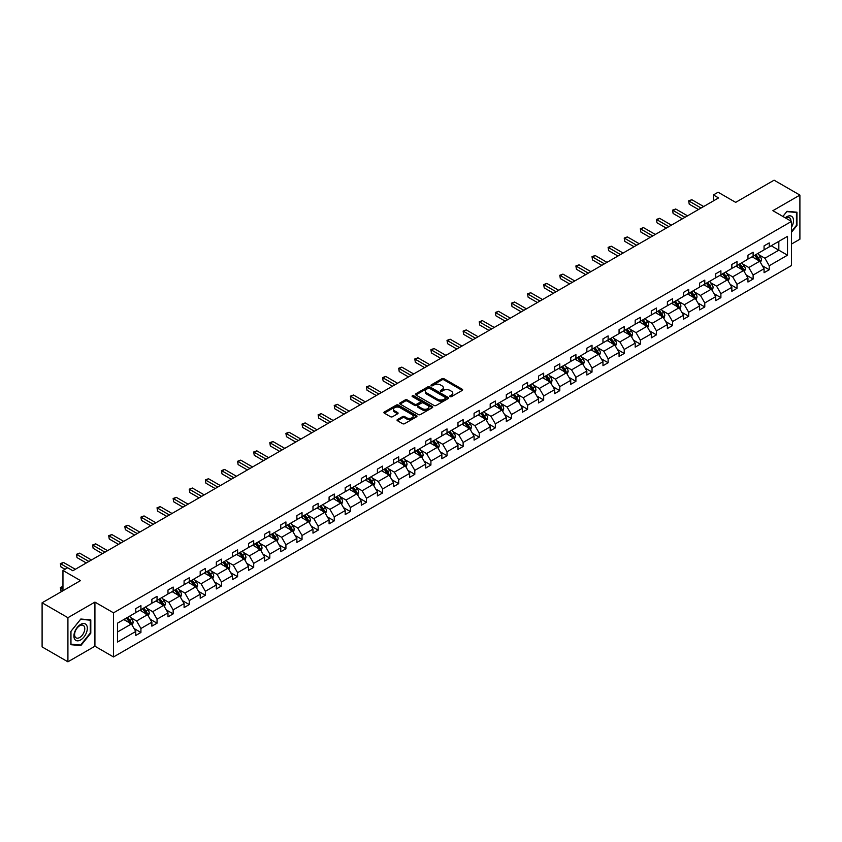 <?xml version="1.0" encoding="UTF-8"?>
<svg xmlns="http://www.w3.org/2000/svg" width="842" height="842" viewBox="0 0 842 842"><rect width="100%" height="100%" fill="white"/><g stroke="black" fill="none" stroke-linecap="round" stroke-linejoin="round"><path stroke-width="1.26" d="M450.049 396.635A1 0.579 0 0 0 451.47 396.635L462.237 390.414A1.431 0.831 0 0 0 462.658 389.825A1.431 0.831 0 0 0 462.237 389.246L443.987 378.711A1.431 0.831 0 0 0 441.966 378.711L431.199 384.931A1 0.579 0 0 0 432.609 385.741L434.009 384.941A4.589 2.652 0 0 1 440.492 384.941L442.018 385.815A4.589 2.652 0 0 1 443.355 387.688A4.589 2.652 0 0 1 442.018 389.562L440.619 390.372A1 0.579 0 0 0 442.039 391.193L443.429 390.383A4.589 2.652 0 0 1 449.923 390.383L451.438 391.267A4.589 2.652 0 0 1 452.785 393.13A4.589 2.652 0 0 1 451.438 395.003L450.049 395.814A1 0.579 0 0 0 450.049 396.635L450.049 395.814M791.48 244.075L799.9 239.212L799.9 195.091L774.082 180.188L735.666 202.364L718.11 192.229L713.416 194.944L713.416 200.901M67.918 661.812L94.925 646.224L94.925 602.104L67.918 617.691L67.918 661.812L42.1 646.909L42.1 602.788L80.516 580.612L62.961 570.476L62.961 590.747M67.918 617.691L42.1 602.788M397.466 419.558A1.431 0.831 0 0 0 397.045 420.147A1.431 0.831 0 0 0 397.466 420.726L402.581 423.684A1.431 0.831 0 0 0 404.613 423.684L416.569 416.779A1.431 0.831 0 0 0 416.99 416.19A1.431 0.831 0 0 0 416.569 415.611L398.329 405.076A1.431 0.831 0 0 0 396.298 405.076L384.341 411.98A1.431 0.831 0 0 0 383.92 412.569A1.431 0.831 0 0 0 384.341 413.148L390.52 416.716A1.431 0.831 0 0 0 392.551 416.716L397.666 413.769A1.431 0.831 0 0 0 398.087 413.18A1.431 0.831 0 0 0 397.666 412.591L394.603 410.822A3.831 2.21 0 0 1 393.477 409.254A3.831 2.21 0 0 1 395.845 407.212A3.831 2.21 0 0 1 400.024 407.696L412.033 414.632A3.831 2.21 0 0 1 413.159 416.19A3.831 2.21 0 0 1 410.791 418.242A3.831 2.21 0 0 1 406.612 417.758L404.613 416.601A1.431 0.831 0 0 0 402.581 416.601L397.466 419.558L397.466 420.726L402.581 417.79L402.581 416.601M62.961 570.476L67.655 567.761L72.822 570.739L718.573 197.923L713.416 194.944M94.925 602.104L113.512 612.839L791.48 221.414L791.48 265.535L113.512 656.96L113.512 612.839M799.9 195.091L772.893 210.679L791.48 221.414M434.104 405.486A1.431 0.831 0 0 0 436.135 405.486L448.102 398.582A1.431 0.831 0 0 0 448.512 397.992A1.431 0.831 0 0 0 448.102 397.403L429.852 386.867A1.431 0.831 0 0 0 427.82 386.867L415.864 393.782A1.431 0.831 0 0 0 415.443 394.361A1.431 0.831 0 0 0 415.864 394.951L434.104 405.486M412.769 396.845A1 0.579 0 0 1 413.78 396.992L432.314 407.686L420.368 414.58A1.431 0.831 0 0 1 418.348 414.58L400.097 404.044L405.223 401.118L405.223 399.918L400.097 402.876A1.431 0.831 0 0 0 399.676 403.465A1.431 0.831 0 0 0 400.097 404.044L400.097 402.876M405.223 401.118A1.431 0.831 0 0 1 407.244 401.118L407.244 399.918A1.431 0.831 0 0 0 405.223 399.918M407.244 399.918L414.643 404.192A1.431 0.831 0 0 0 416.674 404.192L420.074 402.234A1.431 0.831 0 0 0 420.484 401.645A1.431 0.831 0 0 0 420.074 401.066L412.37 396.614A1 0.579 0 0 1 413.78 395.793L432.335 406.507A1.431 0.831 0 0 1 432.756 407.096A1.431 0.831 0 0 1 432.335 407.675L432.335 406.507M117.491 623.185L135.762 612.629L135.762 608.629L140.93 605.651L140.93 609.65L151.876 603.325L151.876 599.336L157.044 596.346L157.044 600.346L167.99 594.02L167.99 590.032L173.147 587.053L173.147 591.042L184.093 584.727L184.093 580.727L189.261 577.749L189.261 581.738L200.207 575.423L200.207 571.423L205.374 568.445L205.374 572.444L216.32 566.119L216.32 562.13L221.478 559.141L221.478 563.14L232.424 556.825L232.424 552.826L237.591 549.847L237.591 553.836L248.537 547.521L248.537 543.522L253.705 540.543L253.705 544.542L264.651 538.217L264.651 534.228L269.808 531.239L269.808 535.238L280.754 528.913L280.754 524.924L285.922 521.945L285.922 525.934L296.868 519.619L296.868 515.62L302.036 512.641L302.036 516.63L312.982 510.315L312.982 506.316L318.139 503.337L318.139 507.337L329.085 501.011L329.085 497.022L334.253 494.033L334.253 498.032L345.199 491.717L345.199 487.718L350.367 484.739L350.367 488.728L361.313 482.413L361.313 478.414L366.47 475.435L366.47 479.435L377.416 473.109L377.416 469.12L382.584 466.131L382.584 470.131L393.53 463.805L393.53 459.816L398.698 456.838L398.698 460.827L409.644 454.512L409.644 450.512L414.801 447.534L414.801 451.522L425.747 445.207L425.747 441.208L430.915 438.229L430.915 442.229L441.861 435.903L441.861 431.914L447.028 428.925L447.028 432.925L457.974 426.599L457.974 422.61L463.132 419.632L463.132 423.621L474.078 417.306L474.078 413.306L479.245 410.328L479.245 414.327L490.191 408.002L490.191 404.002L495.359 401.024L495.359 405.023L506.305 398.698L506.305 394.709L511.462 391.73L511.462 395.719L522.408 389.404L522.408 385.404L527.576 382.426L527.576 386.415L538.522 380.1L538.522 376.1L543.69 373.122L543.69 377.121L554.636 370.796L554.636 366.807L559.793 363.818L559.793 367.817L570.739 361.492L570.739 357.503L575.907 354.524L575.907 358.513L586.853 352.198L586.853 348.199L592.021 345.22L592.021 349.209L602.967 342.894L602.967 338.894L608.124 335.916L608.124 339.915L619.07 333.59L619.07 329.601L624.238 326.612L624.238 330.611L635.184 324.296L635.184 320.297L640.352 317.318L640.352 321.307L651.298 314.992L651.298 310.993L656.455 308.014L656.455 312.014L667.401 305.688L667.401 301.699L672.569 298.71L672.569 302.71L683.515 296.384L683.515 292.395L688.682 289.416L688.682 293.405L699.628 287.09L699.628 283.091L704.786 280.112L704.786 284.101L715.732 277.786L715.732 273.787L720.899 270.808L720.899 274.808L731.845 268.482L731.845 264.493L737.013 261.504L737.013 265.504L747.959 259.189L747.959 255.189L753.116 252.211L753.116 256.2L764.062 249.885L764.062 245.885L769.23 242.906L769.23 246.906L787.512 236.349L787.512 255.189L769.23 265.746L769.23 269.735L764.062 272.713L764.062 268.724L753.116 275.039L753.116 279.039L747.959 282.017L747.959 278.028L737.013 284.343L737.013 288.343L731.845 291.321L731.845 287.322L720.899 293.647L720.899 297.636L715.732 300.626L715.732 296.626L704.786 302.952L704.786 306.941L699.628 309.919L699.628 305.93L688.682 312.245L688.682 316.245L683.515 319.223L683.515 315.234L672.569 321.549L672.569 325.549L667.401 328.527L667.401 324.528L656.455 330.853L656.455 334.842L651.298 337.831L651.298 333.832L640.352 340.147L640.352 344.146L635.184 347.125L635.184 343.136L624.238 349.451L624.238 353.451L619.07 356.429L619.07 352.43L608.124 358.755L608.124 362.744L602.967 365.733L602.967 361.734L592.021 368.059L592.021 372.048L586.853 375.027L586.853 371.038L575.907 377.353L575.907 381.352L570.739 384.331L570.739 380.342L559.793 386.657L559.793 390.656L554.636 393.635L554.636 389.635L543.69 395.961L543.69 399.95L538.522 402.939L538.522 398.94L527.576 405.255L527.576 409.254L522.408 412.233L522.408 408.244L511.462 414.559L511.462 418.558L506.305 421.537L506.305 417.537L495.359 423.863L495.359 427.852L490.191 430.841L490.191 426.841L479.245 433.167L479.245 437.156L474.078 440.134L474.078 436.145L463.132 442.46L463.132 446.46L457.974 449.439L457.974 445.45L447.028 451.765L447.028 455.764L441.861 458.743L441.861 454.743L430.915 461.069L430.915 465.058L425.747 468.047L425.747 464.047L414.801 470.373L414.801 474.362L409.644 477.34L409.644 473.351L398.698 479.666L398.698 483.666L393.53 486.644L393.53 482.645L382.584 488.97L382.584 492.97L377.416 495.949L377.416 491.949L366.47 498.275L366.47 502.264L361.313 505.242L361.313 501.253L350.367 507.568L350.367 511.568L345.199 514.546L345.199 510.557L334.253 516.872L334.253 520.872L329.085 523.85L329.085 519.851L318.139 526.176L318.139 530.165L312.982 533.154L312.982 529.155L302.036 535.48L302.036 539.469L296.868 542.448L296.868 538.459L285.922 544.774L285.922 548.774L280.754 551.752L280.754 547.763L269.808 554.078L269.808 558.078L264.651 561.056L264.651 557.057L253.705 563.382L253.705 567.371L248.537 570.36L248.537 566.361L237.591 572.676L237.591 576.675L232.424 579.654L232.424 575.665L221.478 581.98L221.478 585.979L216.32 588.958L216.32 584.958L205.374 591.284L205.374 595.273L200.207 598.262L200.207 594.263L189.261 600.588L189.261 604.577L184.093 607.556L184.093 603.567L173.147 609.882L173.147 613.881L167.99 616.86L167.99 612.871L157.044 619.186L157.044 623.185L151.876 626.164L151.876 622.164L140.93 628.49L140.93 632.479L135.762 635.468L135.762 631.468L117.491 642.025L117.491 623.185M139.898 610.239L147.539 614.66L136.593 620.975L130.615 617.523M136.593 620.975L140.93 628.49M147.539 614.66L151.876 622.164M135.762 611.671L136.593 612.155L140.93 609.65M156.012 600.946L163.653 605.356L152.707 611.671L146.729 608.219M152.707 611.671L157.044 619.186M163.653 605.356L167.99 612.871M151.876 602.377L152.707 602.851L157.044 600.346M172.115 591.642L179.756 596.052L168.81 602.377L162.832 598.925M168.81 602.377L173.147 609.882M179.756 596.052L184.093 603.567M167.99 593.073L168.81 593.547L173.147 591.042M188.229 582.338L195.87 586.748L184.924 593.073L178.946 589.621M184.924 593.073L189.261 600.588M195.87 586.748L200.207 594.263M184.093 583.769L184.924 584.243L189.261 581.738M204.343 573.034L211.984 577.454L201.038 583.769L195.06 580.317M201.038 583.769L205.374 591.284M211.984 577.454L216.32 584.958M200.207 574.465L201.038 574.949L205.374 572.444M220.446 563.74L228.087 568.15L217.141 574.465L211.163 571.013M217.141 574.465L221.478 581.98M228.087 568.15L232.424 575.665M216.32 565.171L217.141 565.645L221.478 563.14M236.56 554.436L244.201 558.846L233.255 565.171L227.277 561.719M233.255 565.171L237.591 572.676M244.201 558.846L248.537 566.361M232.424 555.867L233.255 556.341L237.591 553.836M252.674 545.132L260.315 549.542L249.369 555.867L243.391 552.415M249.369 555.867L253.705 563.382M260.315 549.542L264.651 557.057M248.537 546.563L249.369 547.047L253.705 544.542M268.777 535.838L276.418 540.248L265.472 546.563L259.494 543.111M265.472 546.563L269.808 554.078M276.418 540.248L280.754 547.763M264.651 537.259L265.472 537.743L269.808 535.238M284.891 526.534L292.532 530.944L281.586 537.27L275.608 533.817M281.586 537.27L285.922 544.774M292.532 530.944L296.868 538.459M280.754 527.966L281.586 528.439L285.922 525.934M301.004 517.23L308.646 521.64L297.7 527.966L291.721 524.513M297.7 527.966L302.036 535.48M308.646 521.64L312.982 529.155M296.868 518.661L297.7 519.135L302.036 516.63M317.108 507.926L324.749 512.346L313.803 518.661L307.825 515.209M313.803 518.661L318.139 526.176M324.749 512.346L329.085 519.851M312.982 509.357L313.803 509.842L318.139 507.337M333.222 498.632L340.863 503.042L329.917 509.357L323.938 505.905M329.917 509.357L334.253 516.872M340.863 503.042L345.199 510.557M329.085 500.064L329.917 500.537L334.253 498.032M349.335 489.328L356.976 493.738L346.03 500.064L340.052 496.612M346.03 500.064L350.367 507.568M356.976 493.738L361.313 501.253M345.199 490.76L346.03 491.233L350.367 488.728M365.439 480.024L373.08 484.434L362.134 490.76L356.155 487.308M362.134 490.76L366.47 498.275M373.08 484.434L377.416 491.949M361.313 481.456L362.134 481.929L366.47 479.435M381.552 470.72L389.193 475.141L378.247 481.456L372.269 478.003M378.247 481.456L382.584 488.97M389.193 475.141L393.53 482.645M377.416 472.151L378.247 472.636L382.584 470.131M397.656 461.427L405.307 465.837L394.361 472.151L388.383 468.71M394.361 472.151L398.698 479.666M405.307 465.837L409.644 473.351M393.53 462.858L394.361 463.332L398.698 460.827M413.769 452.122L421.41 456.532L410.464 462.858L404.486 459.406M410.464 462.858L414.801 470.373M421.41 456.532L425.747 464.047M409.644 453.554L410.464 454.027L414.801 451.522M429.883 442.818L437.524 447.239L426.578 453.554L420.6 450.102M426.578 453.554L430.915 461.069M437.524 447.239L441.861 454.743M425.747 444.25L426.578 444.734L430.915 442.229M445.986 433.525L453.638 437.935L442.692 444.25L436.714 440.798M442.692 444.25L447.028 451.765M453.638 437.935L457.974 445.45M441.861 434.956L442.692 435.43L447.028 432.925M462.1 424.221L469.741 428.631L458.795 434.956L452.817 431.504M458.795 434.956L463.132 442.46M469.741 428.631L474.078 436.145M457.974 425.652L458.795 426.126L463.132 423.621M478.214 414.917L485.855 419.327L474.909 425.652L468.931 422.2M474.909 425.652L479.245 433.167M485.855 419.327L490.191 426.841M474.078 416.348L474.909 416.822L479.245 414.327M494.317 405.612L501.969 410.033L491.012 416.348L485.045 412.896M491.012 416.348L495.359 423.863M501.969 410.033L506.305 417.537M490.191 407.044L491.012 407.528L495.359 405.023M510.431 396.319L518.072 400.729L507.126 407.044L501.148 403.602M507.126 407.044L511.462 414.559M518.072 400.729L522.408 408.244M506.305 397.75L507.126 398.224L511.462 395.719M526.545 387.015L534.186 391.425L523.24 397.75L517.262 394.298M523.24 397.75L527.576 405.255M534.186 391.425L538.522 398.94M522.408 388.446L523.24 388.92L527.576 386.415M542.648 377.711L550.3 382.131L539.343 388.446L533.375 384.994M539.343 388.446L543.69 395.961M550.3 382.131L554.636 389.635M538.522 379.142L539.343 379.626L543.69 377.121M558.762 368.417L566.403 372.827L555.457 379.142L549.479 375.69M555.457 379.142L559.793 386.657M566.403 372.827L570.739 380.342M554.636 369.849L555.457 370.322L559.793 367.817M574.875 359.113L582.517 363.523L571.571 369.849L565.592 366.396M571.571 369.849L575.907 377.353M582.517 363.523L586.853 371.038M570.739 360.544L571.571 361.018L575.907 358.513M590.979 349.809L598.63 354.219L587.674 360.544L581.706 357.092M587.674 360.544L592.021 368.059M598.63 354.219L602.967 361.734M586.853 351.24L587.674 351.714L592.021 349.209M607.093 340.505L614.734 344.925L603.788 351.24L597.809 347.788M603.788 351.24L608.124 358.755M614.734 344.925L619.07 352.43M602.967 341.936L603.788 342.42L608.124 339.915M623.206 331.211L630.847 335.621L619.901 341.936L613.923 338.495M619.901 341.936L624.238 349.451M630.847 335.621L635.184 343.136M619.07 332.643L619.901 333.116L624.238 330.611M639.31 321.907L646.961 326.317L636.005 332.643L630.037 329.19M636.005 332.643L640.352 340.147M646.961 326.317L651.298 333.832M635.184 323.339L636.005 323.812L640.352 321.307M655.423 312.603L663.064 317.013L652.118 323.339L646.14 319.886M652.118 323.339L656.455 330.853M663.064 317.013L667.401 324.528M651.298 314.034L652.118 314.519L656.455 312.014M671.537 303.309L679.178 307.719L668.232 314.034L662.254 310.582M668.232 314.034L672.569 321.549M679.178 307.719L683.515 315.234M667.401 304.73L668.232 305.214L672.569 302.71M687.64 294.005L695.292 298.415L684.336 304.741L678.368 301.289M684.336 304.741L688.682 312.245M695.292 298.415L699.628 305.93M683.515 295.437L684.336 295.91L688.682 293.405M703.754 284.701L711.395 289.111L700.449 295.437L694.471 291.985M700.449 295.437L704.786 302.952M711.395 289.111L715.732 296.626M699.628 286.133L700.449 286.606L704.786 284.101M719.868 275.397L727.509 279.818L716.563 286.133L710.585 282.68M716.563 286.133L720.899 293.647M727.509 279.818L731.845 287.322M715.732 276.829L716.563 277.313L720.899 274.808M735.971 266.104L743.612 270.514L732.666 276.829L726.699 273.376M732.666 276.829L737.013 284.343M743.612 270.514L747.959 278.028M731.845 267.535L732.666 268.009L737.013 265.504M752.085 256.799L759.726 261.209L748.78 267.535L742.802 264.083M748.78 267.535L753.116 275.039M759.726 261.209L764.062 268.724M747.959 258.231L748.78 258.704L753.116 256.2M771.188 245.769L778.829 250.179L764.894 258.231L758.916 254.779M764.894 258.231L769.23 265.746M787.512 255.189L778.829 250.179L778.829 241.359L787.512 236.349M94.925 646.224L113.512 656.96M764.062 248.927L764.894 249.4L769.23 246.906M117.491 632.005L131.426 623.954L123.785 619.544M131.426 623.954L135.762 631.468M762.357 265.777L769.23 269.735M746.254 275.071L753.116 279.039M730.14 284.375L737.013 288.343M714.027 293.679L720.899 297.636M697.923 302.973L704.786 306.941M681.809 312.277L688.682 316.245M665.696 321.581L672.569 325.549M649.592 330.885L656.455 334.842M633.479 340.179L640.352 344.146M617.365 349.483L624.238 353.451M601.262 358.787L608.124 362.744M585.148 368.08L592.021 372.048M569.034 377.384L575.907 381.352M552.931 386.688L559.793 390.656M536.817 395.993L543.69 399.95M520.703 405.286L527.576 409.254M504.6 414.59L511.462 418.558M488.486 423.894L495.359 427.852M472.373 433.188L479.245 437.156M456.269 442.492L463.132 446.46M440.155 451.796L447.028 455.764M424.042 461.1L430.915 465.058M407.938 470.394L414.801 474.362M391.825 479.698L398.698 483.666M375.711 489.002L382.584 492.97M359.608 498.306L366.47 502.264M343.494 507.6L350.367 511.568M327.38 516.904L334.253 520.872M311.277 526.208L318.139 530.165M295.163 535.501L302.036 539.469M279.049 544.806L285.922 548.774M262.946 554.11L269.808 558.078M246.832 563.414L253.705 567.371M230.729 572.707L237.591 576.675M214.615 582.011L221.478 585.979M198.501 591.316L205.374 595.273M182.398 600.609L189.261 604.577M166.284 609.913L173.147 613.881M150.171 619.217L157.044 623.185M134.067 628.521L140.93 632.479M791.48 232.297L796.953 225.488L796.953 212.205L786.996 211.31L782.871 216.436M90.789 633.195L90.789 619.901L80.821 619.017L70.865 631.416L70.865 644.698L80.821 645.593L90.789 633.195L90.273 632.9M450.449 396.771L451.438 396.203A4.589 2.652 0 0 0 452.785 394.33L452.785 393.13M443.355 387.688L443.355 388.888A4.589 2.652 0 0 1 442.018 390.762L441.019 391.33M462.216 390.425L443.987 379.9A1.431 0.831 0 0 0 441.966 379.9L431.599 385.889M448.102 397.403L448.102 398.582L429.852 388.067A1.431 0.831 0 0 0 427.82 388.067L415.885 394.961M445.565 398.403A1 0.579 0 0 0 445.565 397.582L429.546 388.33A1 0.579 0 0 0 428.125 388.33L426.662 389.183A4.589 2.652 0 0 0 425.315 391.056A4.589 2.652 0 0 0 426.662 392.93L437.608 399.255A4.589 2.652 0 0 0 444.092 399.255L445.565 398.403L445.565 399.592A1 0.579 0 0 0 445.86 399.182L445.86 397.992M425.315 391.056L425.315 392.246A4.589 2.652 0 0 0 426.662 394.119L426.662 392.93M445.565 399.592L444.092 400.445A4.589 2.652 0 0 1 437.608 400.445L426.662 394.119M407.244 401.118L414.643 405.391A1.431 0.831 0 0 0 416.674 405.391L420.074 403.423A1.431 0.831 0 0 0 420.484 402.844L420.484 401.645M422.326 408.633A3.831 2.21 0 0 0 426.505 409.107A3.831 2.21 0 0 0 428.873 407.065A3.831 2.21 0 0 0 427.747 405.497L423.515 403.055A1.431 0.831 0 0 0 421.484 403.055L418.095 405.013A1.431 0.831 0 0 0 417.674 405.602A1.431 0.831 0 0 0 418.095 406.181L422.326 408.633L422.326 409.822A3.831 2.21 0 0 0 426.505 410.296A3.831 2.21 0 0 0 428.873 408.254L428.873 407.065M417.674 405.602L417.674 406.791A1.431 0.831 0 0 0 418.095 407.381L418.095 406.181M422.326 409.822L418.095 407.381M413.159 416.19L413.159 417.39A3.831 2.21 0 0 1 410.791 419.432A3.831 2.21 0 0 1 406.612 418.948L404.613 417.79A1.431 0.831 0 0 0 402.581 417.79M393.477 409.254L393.477 410.454A3.831 2.21 0 0 0 394.603 412.012L394.603 410.822M397.645 413.78L394.603 412.012M416.548 416.79L398.329 406.265A1.431 0.831 0 0 0 396.298 406.265L384.352 413.159M79.769 644.983L80.821 645.593M760.515 262.567L761.463 259.831A3.873 2.231 -120 0 0 760.231 256.536L757.905 253.442M753.748 257.757L752.748 256.421M758.137 260.704L759.368 259.989A3.873 2.231 -120 0 0 758.263 257.663L755.948 254.568M754.979 255.126L757.526 258.536A1.968 1.137 60 0 1 757.884 259.136L759.368 259.989M754.706 255.284L757.021 258.378A3.873 2.231 60 0 1 757.989 260.21M701.07 208.027L689.23 201.185L691.808 199.701L703.649 206.532M698.492 209.521L689.23 204.174L688.661 200.859L691.808 199.701M689.23 204.174L688.661 200.859M744.402 271.871L745.349 269.124A3.873 2.231 -120 0 0 744.117 265.83L741.802 262.736M737.645 267.061L736.634 265.714M742.023 270.008L743.265 269.293A3.873 2.231 -120 0 0 742.16 266.967L739.834 263.872M738.866 264.43L741.423 267.84A1.968 1.137 60 0 1 741.781 268.44L743.265 269.293M738.592 264.588L740.918 267.682A3.873 2.231 60 0 1 741.876 269.514M728.288 281.175L729.246 278.428A3.873 2.231 -120 0 0 728.004 275.134L725.688 272.04M721.531 276.365L720.52 275.018M725.909 279.312L727.151 278.597A3.873 2.231 -120 0 0 726.046 276.271L723.731 273.176M722.752 273.734L725.309 277.134A1.968 1.137 60 0 1 725.667 277.734L727.151 278.597M722.489 273.892L724.804 276.986A3.873 2.231 60 0 1 725.772 278.807M684.956 217.331L673.116 210.489L675.694 208.995L687.546 215.836M682.378 218.815L673.116 213.468L672.548 210.163L675.694 208.995M673.116 213.468L672.548 210.163M668.853 226.624L657.002 219.794L659.591 218.299L671.432 225.14M666.264 228.119L657.002 222.772L656.434 219.467L659.591 218.299M657.002 222.772L656.434 219.467M791.48 227.308A9.494 5.484 120 0 0 792.596 225.003A9.494 5.484 120 0 0 792.175 216.752A9.494 5.484 120 0 0 785.26 217.815M790.922 221.088A7.189 4.147 120 0 0 789.438 217.72A7.189 4.147 120 0 0 785.775 218.11M782.892 216.457L786.786 211.605L796.437 212.468L796.437 225.351L791.48 231.508M795.806 212.1L796.437 212.468M86.431 632.7A9.494 5.484 120 0 0 83.979 623.533A9.494 5.484 120 0 0 74.812 631.668A9.494 5.484 120 0 0 77.264 640.836A9.494 5.484 120 0 0 86.431 632.7M84.084 632.037A7.189 4.147 120 0 0 83.274 625.417A7.189 4.147 120 0 0 75.275 631.247A7.189 4.147 120 0 0 76.085 637.868A7.189 4.147 120 0 0 84.084 632.037M70.96 644.193L70.96 631.321L80.621 619.312L90.273 620.175L90.273 633.047L80.621 645.056L70.865 644.141M89.631 619.807L90.273 620.175M712.185 290.469L713.132 287.732A3.873 2.231 -120 0 0 711.9 284.438L709.574 281.344M705.417 285.659L704.417 284.322M709.806 288.617L711.037 287.901A3.873 2.231 -120 0 0 709.932 285.564L707.617 282.47M706.649 283.028L709.196 286.438A1.968 1.137 60 0 1 709.553 287.038L711.037 287.901M706.375 283.186L708.69 286.28A3.873 2.231 60 0 1 709.659 288.111M652.739 235.928L640.899 229.087L643.477 227.603L655.318 234.444M650.161 237.423L640.899 232.076L640.33 228.761L643.477 227.603M640.899 232.076L640.33 228.761M696.071 299.773L697.018 297.037A3.873 2.231 -120 0 0 695.787 293.732L693.471 290.637M689.314 294.963L688.303 293.626M693.692 297.91L694.934 297.194A3.873 2.231 -120 0 0 693.829 294.868L691.503 291.774M690.535 292.332L693.092 295.742A1.968 1.137 60 0 1 693.45 296.342L694.934 297.194M690.261 292.49L692.587 295.584A3.873 2.231 60 0 1 693.545 297.415M636.626 245.232L624.785 238.391L627.364 236.907L639.215 243.738M634.047 246.727L624.785 241.37L624.217 238.065L627.364 236.907M624.785 241.37L624.217 238.065M679.957 309.077L680.915 306.33A3.873 2.231 -120 0 0 679.673 303.036L677.357 299.941M673.2 304.267L672.19 302.92M677.578 307.214L678.82 306.499A3.873 2.231 -120 0 0 677.715 304.173L675.4 301.078M674.421 301.636L676.979 305.046A1.968 1.137 60 0 1 677.336 305.635L678.82 306.499M674.158 301.794L676.473 304.888A3.873 2.231 60 0 1 677.442 306.709M620.522 254.537L608.671 247.695L611.26 246.201L623.101 253.042M617.933 256.021L608.671 250.674L608.103 247.369L611.26 246.201M608.671 250.674L608.103 247.369M663.854 318.381L664.801 315.634A3.873 2.231 -120 0 0 663.57 312.34L661.244 309.246M657.086 313.571L656.086 312.224M661.475 316.518L662.707 315.803A3.873 2.231 -120 0 0 661.601 313.477L659.286 310.372M658.318 310.94L660.865 314.34A1.968 1.137 60 0 1 661.223 314.94L662.707 315.803M658.044 311.087L660.36 314.192A3.873 2.231 60 0 1 661.328 316.013M604.409 263.83L592.568 256.999L595.147 255.505L606.987 262.346M601.83 265.325L592.568 259.978L592 256.663L595.147 255.505M592.568 259.978L592 256.663M647.74 327.675L648.687 324.938A3.873 2.231 -120 0 0 647.456 321.644L645.14 318.55M640.983 322.865L639.973 321.528M645.361 325.812L646.603 325.096A3.873 2.231 -120 0 0 645.498 322.77L643.172 319.676M642.204 320.234L644.762 323.644A1.968 1.137 60 0 1 645.119 324.244L646.603 325.096M641.941 320.392L644.256 323.486A3.873 2.231 60 0 1 645.214 325.317M588.295 273.134L576.454 266.293L579.033 264.809L590.884 271.64M585.716 274.629L576.454 269.282L575.886 265.967L579.033 264.809M576.454 269.282L575.886 265.967M631.626 336.979L632.584 334.232A3.873 2.231 -120 0 0 631.342 330.938L629.027 327.843M624.869 332.169L623.859 330.832M629.248 335.116L630.49 334.4A3.873 2.231 -120 0 0 629.384 332.074L627.069 328.98M626.09 329.538L628.648 332.948A1.968 1.137 60 0 1 629.006 333.548L630.49 334.4M625.827 329.696L628.143 332.79A3.873 2.231 60 0 1 629.111 334.621M572.192 282.438L560.34 275.597L562.93 274.103L574.77 280.944M569.602 283.922L560.34 278.576L559.772 275.271L562.93 274.103M560.34 278.576L559.772 275.271M615.523 346.283L616.47 343.536A3.873 2.231 -120 0 0 615.239 340.242L612.913 337.147M608.755 341.473L607.756 340.126M613.144 344.42L614.376 343.704A3.873 2.231 -120 0 0 613.271 341.378L610.955 338.284M609.987 338.842L612.534 342.241A1.968 1.137 60 0 1 612.892 342.841L614.376 343.704M609.713 339L612.029 342.094A3.873 2.231 60 0 1 612.997 343.915M556.078 291.742L544.237 284.901L546.816 283.407L558.656 290.248M553.499 293.227L544.237 287.88L543.669 284.575L546.816 283.407M544.237 287.88L543.669 284.575M599.409 355.587L600.357 352.84A3.873 2.231 -120 0 0 599.125 349.546L596.81 346.451M592.652 350.767L591.642 349.43M597.031 353.724L598.273 353.008A3.873 2.231 -120 0 0 597.167 350.672L594.841 347.578M593.873 348.146L596.431 351.546A1.968 1.137 60 0 1 596.789 352.145L598.273 353.008M593.61 348.293L595.926 351.388A3.873 2.231 60 0 1 596.883 353.219M539.964 301.036L528.123 294.205L530.702 292.711L542.553 299.552M537.385 302.531L528.123 297.184L527.555 293.869L530.702 292.711M528.123 297.184L527.555 293.869M583.296 364.881L584.253 362.144A3.873 2.231 -120 0 0 583.011 358.85L580.696 355.745M576.538 360.071L575.528 358.734M580.917 363.018L582.159 362.302A3.873 2.231 -120 0 0 581.054 359.976L578.738 356.882M577.759 357.44L580.317 360.85A1.968 1.137 60 0 1 580.675 361.45L582.159 362.302M577.496 357.597L579.812 360.692A3.873 2.231 60 0 1 580.78 362.523M523.861 310.34L512.01 303.499L514.599 302.015L526.439 308.846M521.272 311.835L512.01 306.477L511.441 303.173L514.599 302.015M512.01 306.477L511.441 303.173M567.192 374.185L568.139 371.438A3.873 2.231 -120 0 0 566.908 368.143L564.582 365.049M560.425 369.375L559.425 368.028M564.814 372.322L566.045 371.606A3.873 2.231 -120 0 0 564.94 369.28L562.624 366.186M561.656 366.744L564.203 370.154A1.968 1.137 60 0 1 564.561 370.754L566.045 371.606M561.382 366.901L563.698 369.996A3.873 2.231 60 0 1 564.666 371.817M507.747 319.644L495.906 312.803L498.485 311.308L510.326 318.15M505.168 321.128L495.906 315.782L495.338 312.477L498.485 311.308M495.906 315.782L495.338 312.477M551.078 383.489L552.026 380.742A3.873 2.231 -120 0 0 550.794 377.448L548.479 374.353M544.321 378.679L543.311 377.332M548.7 381.626L549.942 380.91A3.873 2.231 -120 0 0 548.837 378.584L546.511 375.49M545.542 376.048L548.1 379.447A1.968 1.137 60 0 1 548.458 380.047L549.942 380.91M545.279 376.195L547.595 379.3A3.873 2.231 60 0 1 548.552 381.121M491.633 328.938L479.793 322.107L482.371 320.613L494.222 327.454M489.055 330.432L479.793 325.086L479.224 321.781L482.371 320.613M479.793 325.086L479.224 321.781M534.965 392.782L535.922 390.046A3.873 2.231 -120 0 0 534.681 386.752L532.365 383.657M528.208 387.973L527.197 386.636M532.586 390.92L533.828 390.204A3.873 2.231 -120 0 0 532.723 387.878L530.407 384.783M529.429 385.341L531.986 388.751A1.968 1.137 60 0 1 532.344 389.351L533.828 390.204M529.165 385.499L531.481 388.594A3.873 2.231 60 0 1 532.449 390.425M475.53 338.242L463.679 331.401L466.268 329.917L478.109 336.758M472.941 339.736L463.679 334.39L463.111 331.074L466.268 329.917M463.679 334.39L463.111 331.074M518.861 402.087L519.809 399.35A3.873 2.231 -120 0 0 518.577 396.045L516.251 392.951M512.094 397.277L511.094 395.94M516.483 400.224L517.725 399.508A3.873 2.231 -120 0 0 516.609 397.182L514.294 394.088M513.325 394.645L515.872 398.055A1.968 1.137 60 0 1 516.23 398.655L517.725 399.508M513.052 394.803L515.378 397.898A3.873 2.231 60 0 1 516.335 399.729M459.416 347.546L447.576 340.705L450.154 339.21L461.995 346.051M456.838 349.03L447.576 343.683L447.007 340.378L450.154 339.21M447.576 343.683L447.007 340.378M502.748 411.391L503.695 408.644A3.873 2.231 -120 0 0 502.463 405.349L500.148 402.255M495.991 406.581L494.98 405.234M500.369 409.528L501.611 408.812A3.873 2.231 -120 0 0 500.506 406.486L498.18 403.392M497.212 403.95L499.769 407.349A1.968 1.137 60 0 1 500.127 407.949L501.611 408.812M496.948 404.107L499.264 407.202A3.873 2.231 60 0 1 500.222 409.023M443.302 356.85L431.462 350.009L434.04 348.514L445.892 355.356M440.724 358.334L431.462 352.987L430.893 349.683L434.04 348.514M431.462 352.987L430.893 349.683M486.634 420.695L487.592 417.948A3.873 2.231 -120 0 0 486.35 414.653L484.034 411.559M479.877 415.885L478.866 414.538M484.255 418.832L485.497 418.116A3.873 2.231 -120 0 0 484.392 415.78L482.077 412.685M481.108 413.254L483.655 416.653A1.968 1.137 60 0 1 484.013 417.253L485.497 418.116M480.835 413.401L483.15 416.495A3.873 2.231 60 0 1 484.118 418.327M427.199 366.144L415.348 359.313L417.937 357.818L429.778 364.66M424.61 367.638L415.348 362.292L414.78 358.976L417.937 357.818M415.348 362.292L414.78 358.976M470.531 429.988L471.478 427.252A3.873 2.231 -120 0 0 470.246 423.958L467.92 420.853M463.763 425.178L462.763 423.842M468.152 428.125L469.394 427.41A3.873 2.231 -120 0 0 468.278 425.084L465.963 421.989M464.995 422.547L467.542 425.957A1.968 1.137 60 0 1 467.899 426.557L469.394 427.41M464.721 422.705L467.047 425.799A3.873 2.231 60 0 1 468.005 427.631M411.085 375.448L399.245 368.607L401.823 367.123L413.664 373.953M408.507 376.942L399.245 371.596L398.676 368.28L401.823 367.123M399.245 371.596L398.676 368.28M454.417 439.292L455.364 436.545A3.873 2.231 -120 0 0 454.133 433.251L451.817 430.157M447.66 434.483L446.649 433.135M452.038 437.43L453.28 436.714A3.873 2.231 -120 0 0 452.175 434.388L449.849 431.293M448.881 431.851L451.438 435.261A1.968 1.137 60 0 1 451.796 435.861L453.28 436.714M448.618 432.009L450.933 435.103A3.873 2.231 60 0 1 451.891 436.935M394.972 384.752L383.131 377.911L385.71 376.416L397.561 383.257M392.393 386.236L383.131 380.889L382.563 377.584L385.71 376.416M383.131 380.889L382.563 377.584M438.303 448.597L439.261 445.85A3.873 2.231 -120 0 0 438.019 442.555L435.703 439.461M431.546 443.787L430.536 442.439M435.924 446.734L437.166 446.018A3.873 2.231 -120 0 0 436.061 443.692L433.746 440.598M432.777 441.155L435.325 444.555A1.968 1.137 60 0 1 435.682 445.155L437.166 446.018M432.504 441.313L434.819 444.408A3.873 2.231 60 0 1 435.788 446.228M378.868 394.045L367.017 387.215L369.606 385.72L381.447 392.561M376.279 395.54L367.017 390.193L366.449 386.888L369.606 385.72M367.017 390.193L366.449 386.888M422.2 457.89L423.147 455.154A3.873 2.231 -120 0 0 421.916 451.859L419.59 448.765M415.432 453.08L414.432 451.744M419.821 456.027L421.063 455.322A3.873 2.231 -120 0 0 419.947 452.985L417.632 449.891M416.664 450.449L419.211 453.859A1.968 1.137 60 0 1 419.569 454.459L421.063 455.322M416.39 450.607L418.716 453.701A3.873 2.231 60 0 1 419.674 455.533M362.755 403.35L350.914 396.508L353.493 395.024L365.333 401.866M360.176 404.844L350.914 399.497L350.346 396.182L353.493 395.024M350.914 399.497L350.346 396.182M406.086 467.194L407.033 464.458A3.873 2.231 -120 0 0 405.802 461.153L403.486 458.059M399.329 462.384L398.319 461.048M403.707 465.331L404.949 464.616A3.873 2.231 -120 0 0 403.844 462.29L401.518 459.195M400.55 459.753L403.108 463.163A1.968 1.137 60 0 1 403.465 463.763L404.949 464.616M400.287 459.911L402.602 463.005A3.873 2.231 60 0 1 403.56 464.837M346.641 412.654L334.8 405.812L337.379 404.328L349.23 411.159M344.062 414.148L334.8 408.791L334.232 405.486L337.379 404.328M334.8 408.791L334.232 405.486M389.972 476.498L390.93 473.751A3.873 2.231 -120 0 0 389.688 470.457L387.373 467.363M383.215 471.688L382.205 470.341M387.594 474.635L388.836 473.92A3.873 2.231 -120 0 0 387.73 471.594L385.415 468.499M384.447 469.057L386.994 472.467A1.968 1.137 60 0 1 387.352 473.057L388.836 473.92M384.173 469.215L386.489 472.309A3.873 2.231 60 0 1 387.457 474.13M330.538 421.958L318.686 415.117L321.276 413.622L333.116 420.463M327.948 423.442L318.686 418.095L318.118 414.79L321.276 413.622M318.686 418.095L318.118 414.79M373.869 485.802L374.816 483.055A3.873 2.231 -120 0 0 373.585 479.761L371.259 476.667M367.101 480.993L366.102 479.645M371.49 483.94L372.732 483.224A3.873 2.231 -120 0 0 371.617 480.887L369.301 477.793M368.333 478.361L370.88 481.761A1.968 1.137 60 0 1 371.238 482.361L372.732 483.224M368.059 478.509L370.385 481.603A3.873 2.231 60 0 1 371.343 483.434M314.424 431.251L302.583 424.421L305.162 422.926L317.002 429.767M311.845 432.746L302.583 427.399L302.015 424.084L305.162 422.926M302.583 427.399L302.015 424.084M357.755 495.096L358.703 492.36A3.873 2.231 -120 0 0 357.471 489.065L355.156 485.971M350.998 490.286L349.988 488.949M355.377 493.233L356.619 492.517A3.873 2.231 -120 0 0 355.513 490.191L353.187 487.097M352.219 487.655L354.777 491.065A1.968 1.137 60 0 1 355.135 491.665L356.619 492.517M351.956 487.813L354.272 490.907A3.873 2.231 60 0 1 355.24 492.738M298.31 440.555L286.469 433.714L289.048 432.23L300.899 439.061M295.731 442.05L286.469 436.703L285.901 433.388L289.048 432.23M286.469 436.703L285.901 433.388M341.652 504.4L342.599 501.653A3.873 2.231 -120 0 0 341.357 498.359L339.042 495.264M334.884 499.59L333.885 498.243M339.263 502.537L340.505 501.821A3.873 2.231 -120 0 0 339.4 499.495L337.084 496.401M336.116 496.959L338.663 500.369A1.968 1.137 60 0 1 339.021 500.969L340.505 501.821M335.842 497.117L338.158 500.211A3.873 2.231 60 0 1 339.126 502.043M282.207 449.86L270.356 443.018L272.945 441.524L284.785 448.365M279.618 451.344L270.356 445.997L269.787 442.692L272.945 441.524M270.356 445.997L269.787 442.692M325.538 513.704L326.486 510.957A3.873 2.231 -120 0 0 325.254 507.663L322.928 504.568M318.771 508.894L317.771 507.547M323.16 511.841L324.402 511.126A3.873 2.231 -120 0 0 323.286 508.8L320.97 505.705M320.002 506.263L322.549 509.663A1.968 1.137 60 0 1 322.907 510.263L324.402 511.126M319.728 506.421L322.054 509.515A3.873 2.231 60 0 1 323.012 511.336M266.093 459.153L254.252 452.322L256.831 450.828L268.672 457.669M263.514 460.648L254.252 455.301L253.684 451.996L256.831 450.828M254.252 455.301L253.684 451.996M309.424 522.998L310.372 520.261A3.873 2.231 -120 0 0 309.14 516.967L306.825 513.873M302.667 518.188L301.657 516.851M307.046 521.145L308.288 520.43A3.873 2.231 -120 0 0 307.183 518.093L304.857 514.999M303.888 515.557L306.446 518.967A1.968 1.137 60 0 1 306.804 519.567L308.288 520.43M303.625 515.714L305.941 518.809A3.873 2.231 60 0 1 306.909 520.64M249.979 468.457L238.139 461.616L240.717 460.132L252.568 466.973M247.401 469.952L238.139 464.605L237.57 461.29L240.717 460.132M238.139 464.605L237.57 461.29M293.321 532.302L294.268 529.565A3.873 2.231 -120 0 0 293.027 526.261L290.711 523.166M286.554 527.492L285.554 526.155M290.932 530.439L292.174 529.723A3.873 2.231 -120 0 0 291.069 527.397L288.753 524.303M287.785 524.861L290.332 528.271A1.968 1.137 60 0 1 290.69 528.871L292.174 529.723M287.511 525.019L289.827 528.113A3.873 2.231 60 0 1 290.795 529.944M233.876 477.761L222.025 470.92L224.614 469.436L236.455 476.267M231.287 479.256L222.025 473.899L221.457 470.594L224.614 469.436M222.025 473.899L221.457 470.594M277.207 541.606L278.155 538.859A3.873 2.231 -120 0 0 276.923 535.565L274.597 532.47M270.44 536.796L269.44 535.449M274.829 539.743L276.071 539.027A3.873 2.231 -120 0 0 274.955 536.701L272.64 533.607M271.671 534.165L274.218 537.575A1.968 1.137 60 0 1 274.576 538.164L276.071 539.027M271.398 534.323L273.724 537.417A3.873 2.231 60 0 1 274.681 539.238M217.762 487.065L205.922 480.224L208.5 478.73L220.341 485.571M215.184 488.549L205.922 483.203L205.353 479.898L208.5 478.73M205.922 483.203L205.353 479.898M261.094 550.91L262.041 548.163A3.873 2.231 -120 0 0 260.81 544.869L258.494 541.774M254.337 546.1L253.326 544.753M258.715 549.047L259.957 548.331A3.873 2.231 -120 0 0 258.852 546.005L256.526 542.901M255.558 543.469L258.115 546.868A1.968 1.137 60 0 1 258.473 547.468L259.957 548.331M255.294 543.616L257.61 546.721A3.873 2.231 60 0 1 258.578 548.542M201.648 496.359L189.808 489.528L192.386 488.034L204.238 494.875M199.07 497.854L189.808 492.507L189.24 489.191L192.386 488.034M189.808 492.507L189.24 489.191M244.99 560.204L245.938 557.467A3.873 2.231 -120 0 0 244.696 554.173L242.38 551.078M238.223 555.394L237.223 554.057M242.612 558.341L243.843 557.625A3.873 2.231 -120 0 0 242.738 555.299L240.423 552.205M239.454 552.762L242.001 556.173A1.968 1.137 60 0 1 242.359 556.773L243.843 557.625M239.181 552.92L241.496 556.015A3.873 2.231 60 0 1 242.464 557.846M185.545 505.663L173.694 498.822L176.283 497.338L188.124 504.169M182.956 507.158L173.694 501.811L173.126 498.496L176.283 497.338M173.694 501.811L173.126 498.496M228.877 569.508L229.824 566.761A3.873 2.231 -120 0 0 228.592 563.466L226.266 560.372M222.109 564.698L221.109 563.361M226.498 567.645L227.74 566.929A3.873 2.231 -120 0 0 226.624 564.603L224.309 561.509M223.34 562.067L225.888 565.477A1.968 1.137 60 0 1 226.245 566.077L227.74 566.929M223.067 562.224L225.393 565.319A3.873 2.231 60 0 1 226.351 567.15M169.431 514.967L157.591 508.126L160.169 506.631L172.01 513.473M166.853 516.451L157.591 511.105L157.022 507.8L160.169 506.631M157.591 511.105L157.022 507.8M212.763 578.812L213.71 576.065A3.873 2.231 -120 0 0 212.479 572.771L210.163 569.676M206.006 574.002L204.995 572.655M210.384 576.949L211.626 576.233A3.873 2.231 -120 0 0 210.521 573.907L208.195 570.813M207.227 571.371L209.784 574.77A1.968 1.137 60 0 1 210.142 575.37L211.626 576.233M206.964 571.529L209.279 574.623A3.873 2.231 60 0 1 210.247 576.444M153.318 524.271L141.477 517.43L144.056 515.935L155.907 522.777M150.739 525.755L141.477 520.409L140.909 517.104L144.056 515.935M141.477 520.409L140.909 517.104M196.66 588.116L197.607 585.369A3.873 2.231 -120 0 0 196.365 582.075L194.049 578.98M189.892 583.296L188.892 581.959M194.281 586.253L195.512 585.537A3.873 2.231 -120 0 0 194.407 583.201L192.092 580.106M191.123 580.675L193.671 584.074A1.968 1.137 60 0 1 194.028 584.674L195.512 585.537M190.85 580.822L193.165 583.916A3.873 2.231 60 0 1 194.134 585.748M137.214 533.565L125.363 526.724L127.952 525.24L139.793 532.081M134.625 535.059L125.363 529.713L124.795 526.397L127.952 525.24M125.363 529.713L124.795 526.397M180.546 597.41L181.493 594.673A3.873 2.231 -120 0 0 180.262 591.368L177.936 588.274M173.778 592.6L172.778 591.263M178.167 595.547L179.409 594.831A3.873 2.231 -120 0 0 178.293 592.505L175.978 589.411M175.01 589.968L177.557 593.378A1.968 1.137 60 0 1 177.915 593.978L179.409 594.831M174.736 590.126L177.062 593.221A3.873 2.231 60 0 1 178.02 595.052M121.101 542.869L109.26 536.028L111.839 534.544L123.679 541.374M118.522 544.364L109.26 539.006L108.692 535.701L111.839 534.544M109.26 539.006L108.692 535.701M164.432 606.714L165.379 603.967A3.873 2.231 -120 0 0 164.148 600.672L161.832 597.578M157.675 601.904L156.665 600.557M162.053 604.851L163.295 604.135A3.873 2.231 -120 0 0 162.19 601.809L159.864 598.715M158.896 599.272L161.453 602.683A1.968 1.137 60 0 1 161.811 603.282L163.295 604.135M158.633 599.43L160.948 602.525A3.873 2.231 60 0 1 161.917 604.346M104.987 552.173L93.146 545.332L95.725 543.837L107.576 550.679M102.408 553.657L93.146 548.31L92.578 545.006L95.725 543.837M93.146 548.31L92.578 545.006M148.329 616.018L149.276 613.271A3.873 2.231 -120 0 0 148.034 609.976L145.719 606.882M141.561 611.208L140.561 609.861M145.95 614.155L147.182 613.439A3.873 2.231 -120 0 0 146.076 611.113L143.761 608.019M142.793 608.577L145.34 611.976A1.968 1.137 60 0 1 145.698 612.576L147.182 613.439M142.519 608.724L144.835 611.829A3.873 2.231 60 0 1 145.803 613.65M88.884 561.467L77.032 554.636L79.622 553.141L91.462 559.983M86.294 562.961L77.032 557.614L76.464 554.31L79.622 553.141M77.032 557.614L76.464 554.31M132.215 625.311L133.162 622.575A3.873 2.231 -120 0 0 131.931 619.28L129.605 616.186M125.447 620.501L124.448 619.165M62.961 586.611L60.929 587.779L60.929 590.768L61.929 591.347M129.836 623.448L131.078 622.733A3.873 2.231 -120 0 0 129.963 620.407L127.647 617.312M126.679 617.87L129.226 621.28A1.968 1.137 60 0 1 129.584 621.88L131.078 622.733M126.405 618.028L128.731 621.122A3.873 2.231 60 0 1 129.689 622.954M60.929 590.768L60.361 587.453L62.961 588.958M60.361 587.453L62.961 586.442M67.613 567.792L60.929 563.929L63.508 562.445L75.348 569.287M65.023 569.287L60.929 566.919L60.361 563.603L63.508 562.445M60.929 566.919L60.361 563.603M451.438 396.203L451.438 395.003M440.619 391.193L440.619 390.372M442.018 390.762L442.018 389.562M431.199 385.741L431.199 384.931M441.966 379.9L441.966 378.711M443.987 379.9L443.987 378.711M462.237 390.414L462.237 389.246M415.864 394.951L415.864 393.782M427.82 388.067L427.82 386.867M429.852 388.067L429.852 386.867M437.608 400.445L437.608 399.255M444.092 400.445L444.092 399.255M414.643 405.391L414.643 404.192M416.674 405.391L416.674 404.192M420.074 403.423L420.074 402.234M413.78 396.992L413.78 395.793M404.613 417.79L404.613 416.601M406.612 418.948L406.612 417.758M397.666 413.769L397.666 412.591M384.341 413.148L384.341 411.98M396.298 406.265L396.298 405.076M398.329 406.265L398.329 405.076M416.569 416.779L416.569 415.611M759.452 261.052L761.442 259.904M758.263 257.663L760.231 256.536M755.927 259.02L757.021 258.378M743.339 270.356L745.328 269.208M742.16 266.967L744.117 265.83M739.813 268.314L740.918 267.682M727.225 279.649L729.214 278.502M726.046 276.271L728.004 275.134M723.71 277.618L724.804 276.986M711.122 288.953L713.111 287.806M709.932 285.564L711.9 284.438M707.596 286.922L708.69 286.28M695.008 298.257L696.997 297.11M693.829 294.868L695.787 293.732M691.482 296.216L692.587 295.584M678.894 307.551L680.883 306.404M677.715 304.173L679.673 303.036M675.379 305.52L676.473 304.888M662.791 316.855L664.78 315.708M661.601 313.477L663.57 312.34M659.265 314.824L660.36 314.192M646.677 326.159L648.666 325.012M645.498 322.77L647.456 321.644M643.151 324.128L644.256 323.486M630.563 335.463L632.553 334.316M629.384 332.074L631.342 330.938M627.048 333.421L628.143 332.79M614.46 344.757L616.449 343.61M613.271 341.378L615.239 340.242M610.934 342.726L612.029 342.094M598.346 354.061L600.335 352.914M597.167 350.672L599.125 349.546M594.82 352.03L595.926 351.388M582.232 363.365L584.222 362.218M581.054 359.976L583.011 358.85M578.717 361.323L579.812 360.692M566.129 372.659L568.118 371.511M564.94 369.28L566.908 368.143M562.603 370.627L563.698 369.996M550.015 381.963L552.005 380.816M548.837 378.584L550.794 377.448M546.49 379.931L547.595 379.3M533.902 391.267L535.891 390.12M532.723 387.878L534.681 386.752M530.386 389.236L531.481 388.594M517.798 400.571L519.788 399.424M516.609 397.182L518.577 396.045M514.273 398.529L515.378 397.898M501.685 409.865L503.674 408.717M500.506 406.486L502.463 405.349M498.159 407.833L499.264 407.202M485.571 419.169L487.56 418.021M484.392 415.78L486.35 414.653M482.056 417.137L483.15 416.495M469.468 428.473L471.457 427.326M468.278 425.084L470.246 423.958M465.942 426.441L467.047 425.799M453.354 437.777L455.343 436.619M452.175 434.388L454.133 433.251M449.828 435.735L450.933 435.103M437.24 447.07L439.229 445.923M436.061 443.692L438.019 442.555M433.725 445.039L434.819 444.408M421.137 456.375L423.126 455.227M419.947 452.985L421.916 451.859M417.611 454.343L418.716 453.701M405.023 465.679L407.012 464.531M403.844 462.29L405.802 461.153M401.497 463.637L402.602 463.005M388.909 474.972L390.898 473.825M387.73 471.594L389.688 470.457M385.394 472.941L386.489 472.309M372.806 484.276L374.795 483.129M371.617 480.887L373.585 479.761M369.28 482.245L370.385 481.603M356.692 493.58L358.681 492.433M355.513 490.191L357.471 489.065M353.166 491.549L354.272 490.907M340.578 502.885L342.568 501.737M339.4 499.495L341.357 498.359M337.063 500.843L338.158 500.211M324.475 512.178L326.464 511.031M323.286 508.8L325.254 507.663M320.949 510.147L322.054 509.515M308.361 521.482L310.351 520.335M307.183 518.093L309.14 516.967M304.836 519.451L305.941 518.809M292.248 530.786L294.237 529.639M291.069 527.397L293.027 526.261M288.732 528.744L289.827 528.113M276.144 540.08L278.134 538.933M274.955 536.701L276.923 535.565M272.619 538.049L273.724 537.417M260.031 549.384L262.02 548.237M258.852 546.005L260.81 544.869M256.505 547.353L257.61 546.721M243.917 558.688L245.906 557.541M242.738 555.299L244.696 554.173M240.402 556.657L241.496 556.015M227.814 567.992L229.803 566.845M226.624 564.603L228.592 563.466M224.288 565.95L225.393 565.319M211.7 577.286L213.689 576.139M210.521 573.907L212.479 572.771M208.174 575.254L209.279 574.623M195.586 586.59L197.575 585.443M194.407 583.201L196.365 582.075M192.071 584.558L193.165 583.916M179.483 595.894L181.472 594.747M178.293 592.505L180.262 591.368M175.957 593.852L177.062 593.221M163.369 605.188L165.358 604.04M162.19 601.809L164.148 600.672M159.843 603.156L160.948 602.525M147.266 614.492L149.245 613.344M146.076 611.113L148.034 609.976M143.74 612.46L144.835 611.829M131.152 623.796L133.141 622.648M129.963 620.407L131.931 619.28M127.626 621.764L128.731 621.122"/></g></svg>
